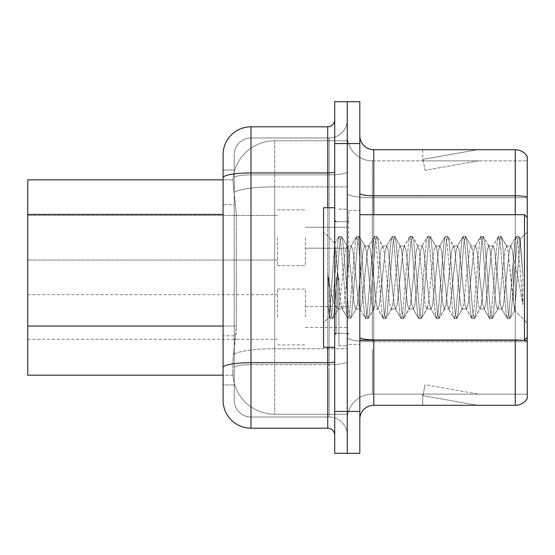 <?xml version="1.0" encoding="UTF-8"?>
<svg xmlns="http://www.w3.org/2000/svg" width="555" height="555" viewBox="0 0 555 555"><rect width="100%" height="100%" fill="white"/><g stroke="black" fill="none" stroke-linecap="round" stroke-linejoin="round"><path stroke-width="0.42" stroke-dasharray="2.77 2.08" d="M277.5 237.734L277.5 265.644L277.5 237.734M27.75 237.734L27.75 215.409L27.75 237.734M277.5 316.988L277.5 289.079L277.5 316.988M27.75 316.988L27.75 294.663L27.75 316.988M305.403 237.734L305.403 265.644L305.403 237.734M305.403 316.988L305.403 289.079L305.403 316.988M347.263 237.734L347.263 248.203L347.263 237.734M347.263 316.988L347.263 306.52L347.263 316.988M223.082 326.042L236.347 326.042L236.076 333.312L233.024 358.426L236.347 326.042L236.347 214.424L236.347 326.042L27.75 326.042L27.75 375.166L232.947 375.166L232.85 372.377A41.861 41.861 0 0 0 274.711 414.231L347.263 414.231L347.263 348.734L347.263 414.231L274.711 414.231L274.711 348.734L274.711 414.231A41.861 41.861 0 0 1 232.85 372.377L232.85 363.865L232.947 375.166L223.082 375.166M233.024 358.426L232.85 363.865L233.024 358.426M274.711 140.769L347.263 140.769L347.263 186.882L347.263 140.769L274.711 140.769A41.861 41.861 0 0 0 232.913 180.403L236.347 214.424L232.913 180.403A41.861 41.861 0 0 1 274.711 140.769L274.711 186.882L347.263 186.882L347.263 348.734L347.263 186.882L274.711 186.882L274.711 140.769A41.861 41.861 0 0 0 232.913 180.403M223.082 170.066L223.082 177.78L223.082 170.066L234.245 170.066L223.082 170.066L223.082 204.656L234.245 204.656L234.245 335.81L234.245 170.066L234.245 204.656L223.082 204.656L223.082 335.81L223.082 179.834L232.947 179.834L27.75 179.834L27.75 326.042M359.82 277.5L359.82 210.525L359.82 277.5M348.658 277.5L348.658 210.525L348.658 277.5M338.89 277.5L338.89 345.869L338.89 277.5M347.263 277.5L347.263 345.869L347.263 277.5M347.263 349.497L347.263 193.39L347.263 349.497M523.608 340.284A13.951 2.421 180 0 0 515.248 339.806L515.248 405.303A13.951 13.951 0 0 0 527.25 398.469L527.25 349.497L527.25 394.14L372.377 394.14L372.377 349.497L372.377 394.14L527.25 394.14L527.25 197.753L372.377 197.753L372.377 341.741A25.114 4.364 0 0 1 347.263 337.378A25.114 4.364 0 0 0 372.377 341.741L372.377 160.86A25.114 25.114 0 0 1 347.263 135.739L347.263 193.39L347.263 135.739A25.114 25.114 0 0 0 372.377 160.86L372.377 197.753A25.114 4.364 0 0 1 347.263 193.39A25.114 4.364 0 0 0 372.377 197.753L527.25 197.753M359.82 419.261L359.82 135.739L359.82 419.261A13.951 13.951 0 0 1 373.772 405.303L373.772 340.284M527.25 156.531A13.951 13.951 0 0 0 515.248 149.697L515.248 339.806A13.951 2.421 180 0 1 527.25 340.992L527.25 156.531A13.951 13.951 0 0 0 515.248 149.697L373.772 149.697A13.951 13.951 0 0 1 359.82 135.739M347.263 143.558L347.263 101.697L359.82 101.697L359.82 143.558L347.263 143.558L347.263 101.697L334.707 101.697L334.707 143.558L347.263 143.558L347.263 411.442L347.263 143.558M334.707 143.558L334.707 453.303L347.263 453.303L347.263 411.442L347.263 453.303L359.82 453.303L359.82 143.558M476.613 405.136A11.162 11.162 0 0 0 478.556 405.303L422.743 405.303L478.556 405.303A11.162 11.162 0 0 1 476.613 405.136A11.162 11.162 0 0 0 478.556 405.303A11.162 11.162 0 0 1 476.613 405.136A11.162 11.162 0 0 0 478.556 405.303A11.162 11.162 0 0 1 476.613 405.136A11.162 11.162 0 0 0 478.556 405.303A11.162 11.162 0 0 1 476.613 405.136A11.162 11.162 0 0 0 478.556 405.303A11.162 11.162 0 0 1 476.613 405.136A11.162 11.162 0 0 0 478.556 405.303A11.162 11.162 0 0 1 476.613 405.136A11.162 11.162 0 0 0 478.556 405.303A11.162 11.162 0 0 1 476.613 405.136A11.162 11.162 0 0 0 478.556 405.303A11.162 11.162 0 0 1 476.613 405.136A11.162 11.162 0 0 0 478.556 405.303A11.162 11.162 0 0 1 476.613 405.136L423.028 395.687L476.613 405.136M422.743 394.14L422.743 405.303L422.743 394.14L423.298 394.14L423.028 395.687L423.298 394.14L422.743 394.14L422.743 405.303L422.743 394.14L423.298 394.14L423.028 395.687L423.298 394.14L422.743 394.14L422.743 405.303L422.743 394.14L423.298 394.14L423.028 395.687L423.298 394.14L422.743 394.14L422.743 405.303L422.743 394.14L423.298 394.14L423.028 395.687L423.298 394.14L422.743 394.14L422.743 405.303L422.743 394.14L423.298 394.14L423.028 395.687L423.298 394.14L422.743 394.14L422.743 405.303L422.743 394.14L423.298 394.14L423.028 395.687L423.298 394.14L422.743 394.14L422.743 405.303L422.743 394.14L423.298 394.14L423.028 395.687L423.298 394.14L422.743 394.14L422.743 405.303L422.743 394.14L423.298 394.14L423.028 395.687L423.298 394.14L422.743 394.14L422.743 405.303L422.743 394.14L423.298 394.14L423.028 395.687L423.298 394.14L422.743 394.14M524.461 214.716L527.25 217.504L527.25 337.495L527.25 217.504L527.25 337.495L524.461 340.284L524.461 214.716L524.461 277.5L524.461 214.716L359.82 214.716M515.248 405.303L373.772 405.303M478.556 149.697L422.743 149.697L478.556 149.697A11.162 11.162 0 0 0 476.613 149.864A11.162 11.162 0 0 1 478.556 149.697A11.162 11.162 0 0 0 476.613 149.864A11.162 11.162 0 0 1 478.556 149.697A11.162 11.162 0 0 0 476.613 149.864A11.162 11.162 0 0 1 478.556 149.697A11.162 11.162 0 0 0 476.613 149.864A11.162 11.162 0 0 1 478.556 149.697A11.162 11.162 0 0 0 476.613 149.864A11.162 11.162 0 0 1 478.556 149.697A11.162 11.162 0 0 0 476.613 149.864A11.162 11.162 0 0 1 478.556 149.697A11.162 11.162 0 0 0 476.613 149.864A11.162 11.162 0 0 1 478.556 149.697A11.162 11.162 0 0 0 476.613 149.864A11.162 11.162 0 0 1 478.556 149.697A11.162 11.162 0 0 0 476.613 149.864A11.162 11.162 0 0 1 478.556 149.697M372.377 160.86L527.25 160.86L527.25 196.997L527.25 160.86L372.377 160.86A25.114 25.114 0 0 1 347.263 135.739M478.556 394.14L423.298 394.14L478.556 394.14L423.298 394.14L478.556 394.14L423.298 394.14L478.556 394.14L423.298 394.14L478.556 394.14L423.298 394.14L478.556 394.14L423.298 394.14L478.556 394.14L423.298 394.14L478.556 394.14L423.298 394.14L478.556 394.14L423.298 394.14L478.556 394.14L424.963 384.691L423.298 394.14L424.963 384.691L423.298 394.14L424.963 384.691L423.298 394.14L424.963 384.691L423.298 394.14L424.963 384.691L423.298 394.14L424.963 384.691L423.298 394.14L424.963 384.691L423.298 394.14L424.963 384.691L423.298 394.14L424.963 384.691L423.298 394.14L424.963 384.691L478.556 394.14M423.298 160.86L422.743 160.86L423.298 160.86L422.743 160.86L423.298 160.86L422.743 160.86L423.298 160.86L422.743 160.86L423.298 160.86L422.743 160.86L423.298 160.86L422.743 160.86L423.298 160.86L422.743 160.86L423.298 160.86L422.743 160.86L423.298 160.86L422.743 160.86L423.298 160.86L423.028 159.313L476.613 149.864L423.028 159.313L423.298 160.86L423.028 159.313L476.613 149.864L423.028 159.313L423.298 160.86L423.028 159.313L476.613 149.864L423.028 159.313L423.298 160.86L423.028 159.313L476.613 149.864L423.028 159.313L423.298 160.86L423.028 159.313L476.613 149.864L423.028 159.313L423.298 160.86L423.028 159.313L476.613 149.864L423.028 159.313L423.298 160.86L423.028 159.313L476.613 149.864L423.028 159.313L423.298 160.86L423.028 159.313L476.613 149.864L423.028 159.313L423.298 160.86L423.028 159.313L476.613 149.864L423.028 159.313L423.298 160.86L478.556 160.86L423.298 160.86L478.556 160.86L423.298 160.86L478.556 160.86L423.298 160.86L478.556 160.86L423.298 160.86L478.556 160.86L423.298 160.86L478.556 160.86L423.298 160.86L478.556 160.86L423.298 160.86L478.556 160.86L423.298 160.86L478.556 160.86L423.298 160.86L424.963 170.309L423.298 160.86M347.263 419.261A25.114 25.114 0 0 1 372.377 394.14A25.114 25.114 0 0 0 347.263 419.261A25.114 25.114 0 0 1 372.377 394.14M422.743 149.697L422.743 160.86L422.743 149.697M478.556 160.86L424.963 170.309L478.556 160.86M234.245 384.934L223.082 384.934L223.082 335.81L223.082 384.934L234.245 384.934L234.245 335.81L234.245 384.934M223.082 400.28A27.903 27.903 0 0 0 250.992 428.189L250.992 417.027A16.74 16.74 0 0 1 234.245 400.28L234.245 177.78L234.245 400.28A16.74 16.74 0 0 0 250.992 417.027L329.122 417.027L329.122 372.377L329.122 417.027L250.992 417.027L250.992 364.621L329.122 364.621L329.122 372.377L329.122 364.621A18.142 3.15 0 0 0 347.263 361.471L347.263 171.717L347.263 361.471A18.142 3.15 0 0 1 329.122 364.621L329.122 174.867L329.122 364.621L250.992 364.621L250.992 137.973L329.122 137.973A18.142 18.142 0 0 0 347.263 119.838L347.263 171.717L347.263 119.838A18.142 18.142 0 0 1 329.122 137.973L329.122 174.867L329.122 137.973A18.142 18.142 0 0 0 347.263 119.838M334.707 435.162L334.707 361.471L334.707 435.162A6.979 6.979 0 0 0 327.727 428.189L250.992 428.189M334.707 277.5L334.707 347.263L334.707 277.5M334.707 361.471L334.707 119.838L334.707 361.471A6.979 1.214 0 0 1 327.727 362.686L327.727 428.189M223.082 372.377L223.082 177.78A27.903 4.842 180 0 1 250.992 172.931L250.992 126.811A27.903 27.903 0 0 0 223.082 154.72A27.903 27.903 0 0 1 250.992 126.811L327.727 126.811A6.979 6.979 0 0 0 334.707 119.838A6.979 6.979 0 0 1 327.727 126.811L327.727 362.686L250.992 362.686L250.992 172.931L327.727 172.931A6.979 1.214 -0 0 0 334.707 171.717M234.245 154.72A16.74 16.74 0 0 1 250.992 137.973A16.74 16.74 0 0 0 234.245 154.72L234.245 177.78L234.245 154.72A16.74 16.74 0 0 1 250.992 137.973L329.122 137.973M347.263 435.162A18.142 18.142 0 0 0 329.122 417.027A18.142 18.142 0 0 1 347.263 435.162A18.142 18.142 0 0 0 329.122 417.027M346.951 277.5L349.9 250.187L351.377 245.962L352.855 250.187L358.759 304.813L360.237 309.038L361.714 304.813L367.625 250.187L369.096 245.962L370.573 250.187L376.484 304.813L377.955 309.038L379.433 304.813L385.343 250.187L386.821 245.962L388.292 250.187L394.203 304.813L395.68 309.038L397.151 304.813L403.062 250.187L404.539 245.962L406.017 250.187L411.921 304.813L413.399 309.038L414.876 304.813L420.78 250.187L422.258 245.962L423.736 250.187L429.639 304.813L431.117 309.038L432.595 304.813L438.499 250.187L439.976 245.962L441.454 250.187L447.358 304.813L448.835 309.038L450.313 304.813L456.217 250.187L457.695 245.962L459.172 250.187L465.083 304.813L466.554 309.038L468.031 304.813L473.942 250.187L475.413 245.962L476.891 250.187L482.801 304.813L484.279 309.038L485.75 304.813L491.661 250.187L493.138 245.962L494.616 250.187L500.52 304.813L501.998 309.038L503.475 304.813L509.379 250.187L510.857 245.962L512.334 250.187L513.299 257.236L513.299 301.33L507.901 250.187L506.424 245.962L504.946 250.187L499.042 304.813L497.564 309.038L496.087 304.813L490.183 250.187L488.705 245.962L487.228 250.187L481.324 304.813L479.846 309.038L478.368 304.813L472.465 250.187L470.987 245.962L469.509 250.187L463.605 304.813L462.128 309.038L460.65 304.813L454.746 250.187L453.269 245.962L451.791 250.187L445.887 304.813L444.409 309.038L442.932 304.813L437.021 250.187L435.55 245.962L434.072 250.187L428.162 304.813L426.684 309.038L425.213 304.813L419.302 250.187L417.825 245.962L416.354 250.187L410.443 304.813L408.966 309.038L407.488 304.813L401.584 250.187L400.106 245.962L398.629 250.187L392.725 304.813L391.247 309.038L389.77 304.813L383.866 250.187L382.388 245.962L380.91 250.187L375.007 304.813L373.529 309.038L372.051 304.813L366.147 250.187L364.67 245.962L363.192 250.187L357.288 304.813L355.81 309.038L354.333 304.813L348.422 250.187L346.951 245.962L345.474 250.187L339.563 304.813L338.557 308.642L338.092 309.038L337.495 308.4L337.495 277.5L337.495 308.4C334.152 306.499 331.127 296.197 328.414 277.5C331.127 296.197 334.152 306.499 337.495 308.4L338.092 309.038L342.518 309.038L343.996 304.813L349.9 250.187L351.377 245.962L352.855 250.187L358.759 304.813L360.237 309.038L361.714 304.813L367.625 250.187L369.096 245.962L370.573 250.187L376.484 304.813L377.955 309.038L379.433 304.813L385.343 250.187L386.821 245.962L388.292 250.187L394.203 304.813L395.68 309.038L397.151 304.813L403.062 250.187L404.539 245.962L406.017 250.187L411.921 304.813L413.399 309.038L414.876 304.813L420.78 250.187L422.258 245.962L423.736 250.187L429.639 304.813L431.117 309.038L432.595 304.813L438.499 250.187L439.976 245.962L441.454 250.187L447.358 304.813L448.835 309.038L450.313 304.813L456.217 250.187L457.695 245.962L459.172 250.187L465.083 304.813L466.554 309.038L468.031 304.813L473.942 250.187L475.413 245.962L476.891 250.187L482.801 304.813L484.279 309.038L485.75 304.813L491.661 250.187L493.138 245.962L494.616 250.187L500.52 304.813L501.998 309.038L503.475 304.813L509.379 250.187L510.857 245.962L512.334 250.187L513.299 257.236L513.299 301.33L514.839 310.19L520.174 239.08L522.886 275.134L522.886 304.757L518.002 277.5L513.299 257.236L518.002 277.5L522.886 304.757L517.87 241.876L516.393 236.368L514.915 241.876L509.011 313.124L507.534 318.632L506.056 313.124L500.152 241.876L498.674 236.368L497.197 241.876L491.293 313.124L489.815 318.632L488.338 313.124L482.434 241.876L480.956 236.368L479.478 241.876L473.568 313.124L472.097 318.632L470.619 313.124L464.708 241.876L463.231 236.368L461.76 241.876L455.849 313.124L454.372 318.632L452.901 313.124L446.99 241.876L445.512 236.368L444.035 241.876L438.131 313.124L436.653 318.632L435.175 313.124L429.272 241.876L427.794 236.368L426.316 241.876L420.412 313.124L418.935 318.632L417.457 313.124L411.553 241.876L410.076 236.368L408.598 241.876L402.694 313.124L401.216 318.632L399.739 313.124L393.835 241.876L392.357 236.368L390.88 241.876L384.969 313.124L383.498 318.632L382.02 313.124L376.11 241.876L374.639 236.368L373.161 241.876L367.25 313.124L365.773 318.632L364.302 313.124L358.391 241.876L356.914 236.368L355.436 241.876L349.532 313.124L348.054 318.632L346.577 313.124L340.673 241.876L339.195 236.368L337.717 241.876L331.814 313.124L330.336 318.632L328.858 313.124L327.908 304.036L327.908 274.094L331.071 313.124L332.549 318.632L331.071 313.124L327.908 274.094L327.908 304.036L329.212 317.002L327.908 304.036L328.858 313.124L329.975 318.32L330.336 318.632L331.814 313.124L337.717 241.876L338.834 236.68L339.195 236.368L340.673 241.876L346.577 313.124L347.694 318.32L342.053 308.642L342.518 309.038L343.996 304.813L346.951 277.5M338.092 277.5L341.041 304.813L342.518 309.038L338.092 309.038L338.557 308.642L332.91 318.32L330.336 318.632L332.91 318.32L334.027 313.124L339.938 241.876L341.408 236.368L339.938 241.876L334.027 313.124L332.91 318.32L338.557 308.642L339.563 304.813L345.474 250.187L346.951 245.962L351.377 245.962L346.951 245.962L347.416 246.358L341.776 236.68L339.195 236.368L341.776 236.68L342.886 241.876L348.797 313.124L350.274 318.632L348.797 313.124L342.886 241.876L341.776 236.68L347.416 246.358L348.422 250.187L354.333 304.813L355.81 309.038L360.237 309.038L355.81 309.038L356.275 308.642L350.635 318.32L348.054 318.632L342.053 308.642L341.041 304.813L334.79 243.624L329.212 317.002L329.975 318.32L329.205 317.002L323.544 322.996L323.544 277.5L323.544 347.263L323.544 207.736L323.544 322.996L329.448 317.092L334.79 243.624L338.834 236.68L334.79 243.617L337.495 270.625L337.495 277.5L337.495 270.625L338.092 277.5M522.886 275.134L520.084 241.876L518.606 236.368L517.128 241.876L511.224 313.124L509.747 318.632L508.269 313.124L502.365 241.876L500.887 236.368L499.41 241.876L493.506 313.124L492.028 318.632L490.551 313.124L484.647 241.876L483.169 236.368L481.691 241.876L475.788 313.124L474.31 318.632L472.832 313.124L466.928 241.876L465.451 236.368L463.973 241.876L458.069 313.124L456.592 318.632L455.114 313.124L449.203 241.876L447.732 236.368L446.255 241.876L440.344 313.124L438.866 318.632L437.396 313.124L431.485 241.876L430.007 236.368L428.536 241.876L422.626 313.124L421.148 318.632L419.67 313.124L413.766 241.876L412.289 236.368L410.811 241.876L404.907 313.124L403.429 318.632L401.952 313.124L396.048 241.876L394.57 236.368L393.093 241.876L387.189 313.124L385.711 318.632L384.233 313.124L378.33 241.876L376.852 236.368L375.374 241.876L369.47 313.124L367.993 318.632L366.515 313.124L360.604 241.876L359.134 236.368L357.656 241.876L351.745 313.124L350.635 318.32L348.054 318.632L349.532 313.124L355.436 241.876L356.553 236.68L350.913 246.358L356.914 236.368L358.391 241.876L364.302 313.124L365.412 318.32L359.772 308.642L365.773 318.632L367.25 313.124L373.161 241.876L374.271 236.68L368.631 246.358L374.639 236.368L376.11 241.876L382.02 313.124L383.13 318.32L377.49 308.642L383.498 318.632L384.969 313.124L390.88 241.876L391.996 236.68L386.349 246.358L392.357 236.368L393.835 241.876L399.739 313.124L400.856 318.32L395.209 308.642L401.216 318.632L402.694 313.124L408.598 241.876L409.715 236.68L404.068 246.358L410.076 236.368L411.553 241.876L417.457 313.124L418.574 318.32L412.934 308.642L418.935 318.632L420.412 313.124L426.316 241.876L427.433 236.68L421.793 246.358L427.794 236.368L429.272 241.876L435.175 313.124L436.292 318.32L430.652 308.642L436.653 318.632L438.131 313.124L444.035 241.876L445.152 236.68L439.511 246.358L445.512 236.368L446.99 241.876L452.901 313.124L454.011 318.32L448.371 308.642L454.372 318.632L455.849 313.124L461.76 241.876L462.87 236.68L457.23 246.358L463.231 236.368L464.708 241.876L470.619 313.124L471.729 318.32L466.089 308.642L472.097 318.632L473.568 313.124L479.478 241.876L480.595 236.68L474.948 246.358L480.956 236.368L482.434 241.876L488.338 313.124L489.454 318.32L483.807 308.642L489.815 318.632L491.293 313.124L497.197 241.876L498.314 236.68L492.667 246.358L498.674 236.368L500.152 241.876L506.056 313.124L507.173 318.32L501.526 308.642L507.534 318.632L509.011 313.124L514.915 241.876L516.032 236.68L510.392 246.358L516.393 236.368L517.87 241.876L522.886 304.757L522.886 275.134L520.084 241.876L518.967 236.68L518.606 236.368L517.128 241.876L511.224 313.124L509.747 318.632L508.269 313.124L502.365 241.876L500.887 236.368L499.41 241.876L493.506 313.124L492.028 318.632L490.551 313.124L484.647 241.876L483.169 236.368L481.691 241.876L475.788 313.124L474.31 318.632L472.832 313.124L466.928 241.876L465.451 236.368L463.973 241.876L458.069 313.124L456.592 318.632L455.114 313.124L449.203 241.876L447.732 236.368L446.255 241.876L440.344 313.124L438.866 318.632L437.396 313.124L431.485 241.876L430.007 236.368L428.536 241.876L422.626 313.124L421.148 318.632L419.67 313.124L413.766 241.876L412.289 236.368L410.811 241.876L404.907 313.124L403.429 318.632L401.952 313.124L396.048 241.876L394.57 236.368L393.093 241.876L387.189 313.124L385.711 318.632L384.233 313.124L378.33 241.876L376.852 236.368L375.374 241.876L369.47 313.124L367.993 318.632L366.515 313.124L360.604 241.876L359.134 236.368L357.656 241.876L351.745 313.124L350.635 318.32L356.275 308.642L357.288 304.813L363.192 250.187L364.67 245.962L369.096 245.962L364.67 245.962L359.494 236.68L365.135 246.358L366.147 250.187L372.051 304.813L373.529 309.038L377.955 309.038L373.529 309.038L368.353 318.32L373.994 308.642L375.007 304.813L380.91 250.187L382.388 245.962L386.821 245.962L382.388 245.962L377.213 236.68L382.853 246.358L383.866 250.187L389.77 304.813L391.247 309.038L395.68 309.038L391.247 309.038L386.072 318.32L391.712 308.642L392.725 304.813L398.629 250.187L400.106 245.962L404.539 245.962L400.106 245.962L394.931 236.68L400.571 246.358L401.584 250.187L407.488 304.813L408.966 309.038L413.399 309.038L408.966 309.038L403.79 318.32L409.437 308.642L410.443 304.813L416.354 250.187L417.825 245.962L422.258 245.962L417.825 245.962L412.649 236.68L418.297 246.358L419.302 250.187L425.213 304.813L426.684 309.038L431.117 309.038L426.684 309.038L421.509 318.32L427.156 308.642L428.162 304.813L434.072 250.187L435.55 245.962L439.976 245.962L435.55 245.962L430.375 236.68L436.015 246.358L437.021 250.187L442.932 304.813L444.409 309.038L448.835 309.038L444.409 309.038L439.234 318.32L444.874 308.642L445.887 304.813L451.791 250.187L453.269 245.962L457.695 245.962L453.269 245.962L448.093 236.68L453.733 246.358L454.746 250.187L460.65 304.813L462.128 309.038L466.554 309.038L462.128 309.038L456.952 318.32L462.592 308.642L463.605 304.813L469.509 250.187L470.987 245.962L475.413 245.962L470.987 245.962L465.812 236.68L471.452 246.358L472.465 250.187L478.368 304.813L479.846 309.038L484.279 309.038L479.846 309.038L474.671 318.32L480.311 308.642L481.324 304.813L487.228 250.187L488.705 245.962L493.138 245.962L488.705 245.962L483.53 236.68L489.17 246.358L490.183 250.187L496.087 304.813L497.564 309.038L501.998 309.038L497.564 309.038L492.389 318.32L498.036 308.642L499.042 304.813L504.946 250.187L506.424 245.962L510.857 245.962L506.424 245.962L501.248 236.68L506.895 246.358L507.901 250.187L514.561 310.294L520.174 239.08L522.886 275.134M334.707 347.263L323.544 347.263L323.544 207.736L334.707 207.736M527.25 277.5L527.25 232.004L527.25 277.5M274.711 348.734A41.861 7.271 180 0 0 233.357 354.881A41.861 7.271 180 0 1 274.711 348.734L347.263 348.734L274.711 348.734L274.711 186.882L274.711 348.734M233.946 192.502A41.861 7.271 180 0 1 274.711 186.882A41.861 7.271 180 0 0 233.946 192.502M232.85 372.377A41.861 41.861 0 0 0 274.711 414.231M223.082 214.424L27.75 214.424M515.248 340.284L515.248 339.806L373.772 339.806L373.772 149.697M359.82 193.39A13.951 2.421 0 0 0 373.772 195.811L515.248 195.811A13.951 2.421 180 0 1 527.25 196.997M373.772 214.716L373.772 339.806L515.248 339.806L515.248 214.716M359.82 411.442L334.707 411.442M359.82 337.378A13.951 2.421 0 0 0 373.772 339.806M527.25 341.741L372.377 341.741L527.25 341.741M250.992 137.973L250.992 362.686A27.903 4.842 180 0 0 223.082 367.535M327.727 347.263L327.727 207.736M250.992 174.867L329.122 174.867A18.142 3.15 0 0 0 347.263 171.717A18.142 3.15 0 0 1 329.122 174.867L250.992 174.867A16.74 2.907 180 0 0 234.245 177.78A16.74 2.907 180 0 1 250.992 174.867M250.992 364.621A16.74 2.907 180 0 0 234.245 367.535A16.74 2.907 180 0 1 250.992 364.621M250.992 417.027A16.74 16.74 0 0 1 234.245 400.28M234.245 335.81L223.082 335.81L234.245 335.81M336.101 277.5L336.101 333.312L336.101 277.5M27.75 215.409L277.5 215.409L27.75 215.409M27.75 294.663L277.5 294.663M277.5 209.832L305.403 209.832L277.5 209.832M277.5 289.079L305.403 289.079M305.403 227.273L347.263 227.273L305.403 227.273M305.403 306.52L347.263 306.52M305.403 327.45L347.263 327.45M305.403 248.203L347.263 248.203L305.403 248.203M277.5 344.891L305.403 344.891M277.5 265.644L305.403 265.644L277.5 265.644M27.75 339.306L277.5 339.306M27.75 260.059L277.5 260.059L27.75 260.059M348.658 210.525L359.82 210.525L348.658 210.525M338.89 345.869L347.263 345.869L338.89 345.869M348.658 221.688L338.89 221.688L348.658 221.688M348.658 333.312L338.89 333.312L348.658 333.312M338.89 209.131L347.263 209.131L338.89 209.131M348.658 344.475L359.82 344.475L348.658 344.475M334.707 221.688L347.263 221.688L348.658 220.293L347.263 221.688L334.707 221.688M334.707 333.312L347.263 333.312L348.658 334.707L347.263 333.312L334.707 333.312M359.82 340.284L524.461 340.284M336.101 333.312L347.263 333.312L336.101 333.312L334.707 334.707M336.101 221.688L347.263 221.688L336.101 221.688L334.707 220.293M520.174 239.08L527.25 232.004L520.174 239.08M514.554 310.3L527.25 322.996L514.554 310.3M335.067 243.527L323.544 232.004L335.067 243.527M518.606 236.368L516.393 236.368L518.606 236.368M509.747 318.632L507.534 318.632L509.747 318.632M500.887 236.368L498.674 236.368L500.887 236.368M492.028 318.632L489.815 318.632L492.028 318.632M483.169 236.368L480.956 236.368L483.169 236.368M474.31 318.632L472.097 318.632L474.31 318.632M465.451 236.368L463.231 236.368L465.451 236.368M456.592 318.632L454.372 318.632L456.592 318.632M447.732 236.368L445.512 236.368L447.732 236.368M438.866 318.632L436.653 318.632L438.866 318.632M430.007 236.368L427.794 236.368L430.007 236.368M421.148 318.632L418.935 318.632L421.148 318.632M412.289 236.368L410.076 236.368L412.289 236.368M403.429 318.632L401.216 318.632L403.429 318.632M394.57 236.368L392.357 236.368L394.57 236.368M385.711 318.632L383.498 318.632L385.711 318.632M376.852 236.368L374.639 236.368L376.852 236.368M367.993 318.632L365.773 318.632L367.993 318.632M359.134 236.368L356.914 236.368L359.134 236.368M514.846 310.196L510.107 318.32L514.846 310.196M520.417 239.17L518.967 236.68L520.417 239.17"/><path stroke-width="0.83" d="M327.727 207.736L327.727 172.931L250.992 172.931A27.903 4.842 180 0 0 223.082 177.78L223.082 154.72A27.903 27.903 0 0 1 250.992 126.811L250.992 428.189A27.903 27.903 0 0 1 223.082 400.28L223.082 177.78L223.082 179.834L27.75 179.834L27.75 375.166L223.082 375.166M359.82 419.261A13.951 13.951 0 0 1 373.772 405.303L515.248 405.303L515.248 340.284M347.263 411.442L347.263 453.303L359.82 453.303L359.82 411.442L347.263 411.442L347.263 453.303L334.707 453.303L334.707 411.442L347.263 411.442L347.263 143.558L347.263 411.442M334.707 411.442L334.707 101.697L347.263 101.697L347.263 143.558L347.263 101.697L359.82 101.697L359.82 411.442M527.25 156.531A13.951 13.951 0 0 0 515.248 149.697A13.951 13.951 0 0 1 527.25 156.531L527.25 398.469A13.951 13.951 0 0 1 515.248 405.303M527.25 196.997L527.25 197.753L527.25 196.997A13.951 2.421 180 0 0 515.248 195.811L515.248 149.697L373.772 149.697A13.951 13.951 0 0 1 359.82 135.739A13.951 13.951 0 0 0 373.772 149.697L373.772 214.716M527.25 197.753L527.25 217.504L524.461 214.716L524.461 340.284L527.25 337.495L527.25 340.992A13.951 2.421 180 0 0 523.608 340.284M250.992 428.189L327.727 428.189L327.727 347.263M250.992 126.811L327.727 126.811A6.979 6.979 0 0 0 334.707 119.838M223.082 400.28L223.082 372.377M223.082 154.72L223.082 170.066M334.707 435.162A6.979 6.979 0 0 0 327.727 428.189M334.707 207.736L323.544 207.736L323.544 347.263L334.707 347.263M223.082 214.424L27.75 214.424M223.082 326.042L27.75 326.042M373.772 340.284L373.772 405.303M515.248 214.716L515.248 195.811L373.772 195.811A13.951 2.421 0 0 1 359.82 193.39M359.82 143.558L334.707 143.558M373.772 339.806A13.951 2.421 0 0 1 359.82 337.378M334.707 361.471A6.979 1.214 0 0 1 327.727 362.686L250.992 362.686A27.903 4.842 180 0 0 223.082 367.535M334.707 171.717A6.979 1.214 0 0 1 327.727 172.931L327.727 126.811M359.82 340.284L524.461 340.284M336.101 221.688L334.707 220.293M336.101 333.312L334.707 334.707M359.82 214.716L524.461 214.716"/></g></svg>
